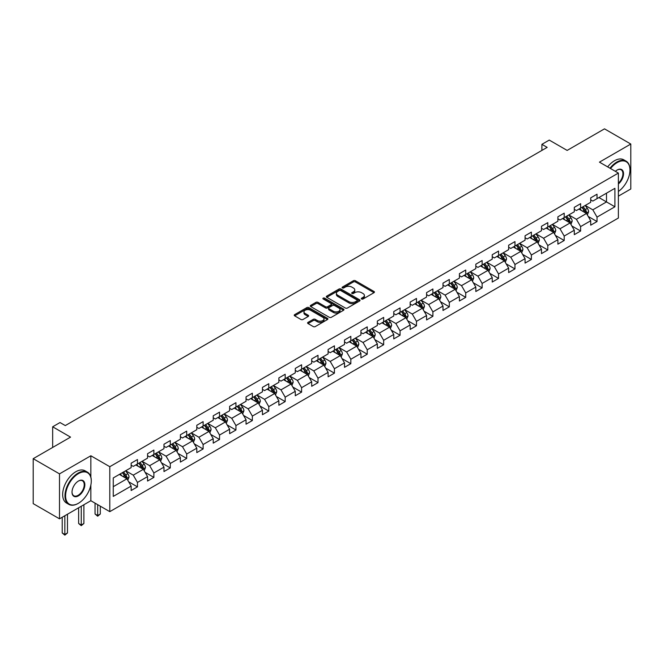 <?xml version="1.0" encoding="UTF-8"?>
<svg xmlns="http://www.w3.org/2000/svg" width="664" height="664" viewBox="0 0 664 664"><rect width="100%" height="100%" fill="white"/><g stroke="black" fill="none" stroke-linecap="round" stroke-linejoin="round"><path stroke-width="1" d="M361.598 299.007A1.021 0.589 0 0 0 363.042 299.007L374.015 292.675A1.461 0.847 0 0 0 374.438 292.077A1.461 0.847 0 0 0 374.015 291.479L355.423 280.748A1.461 0.847 0 0 0 353.356 280.748L342.383 287.08A1.021 0.589 0 0 0 342.084 287.504A1.021 0.589 0 0 0 342.383 287.919A1.021 0.589 0 0 0 343.827 287.919L345.255 287.097A4.673 2.697 0 0 1 351.862 287.097L353.406 287.993A4.673 2.697 0 0 1 354.775 289.902A4.673 2.697 0 0 1 353.406 291.811L351.986 292.633A1.021 0.589 0 0 0 351.688 293.048A1.021 0.589 0 0 0 351.986 293.463A1.021 0.589 0 0 0 353.439 293.463L354.858 292.641A4.673 2.697 0 0 1 361.465 292.641L363.017 293.538A4.673 2.697 0 0 1 364.387 295.447A4.673 2.697 0 0 1 363.017 297.356L361.598 298.178A1.021 0.589 0 0 0 361.291 298.592A1.021 0.589 0 0 0 361.598 299.007L361.598 298.178M308.021 322.364A1.461 0.847 0 0 0 307.598 322.961A1.461 0.847 0 0 0 308.021 323.559L313.234 326.572A1.461 0.847 0 0 0 315.3 326.572L327.485 319.533A1.461 0.847 0 0 0 327.916 318.936A1.461 0.847 0 0 0 327.485 318.338L308.901 307.606A1.461 0.847 0 0 0 306.834 307.606L294.65 314.645A1.461 0.847 0 0 0 294.218 315.242A1.461 0.847 0 0 0 294.65 315.84L300.95 319.475A1.461 0.847 0 0 0 303.016 319.475L308.229 316.462A1.461 0.847 0 0 0 308.652 315.865A1.461 0.847 0 0 0 308.229 315.267L305.108 313.466A3.909 2.258 0 0 1 303.963 311.873A3.909 2.258 0 0 1 306.37 309.789A3.909 2.258 0 0 1 310.627 310.279L322.87 317.342A3.909 2.258 0 0 1 324.015 318.936A3.909 2.258 0 0 1 321.6 321.019A3.909 2.258 0 0 1 317.342 320.529L315.3 319.359A1.461 0.847 0 0 0 313.234 319.359L308.021 322.364L308.021 323.559M618.383 196.154L630.8 188.983L630.8 144.038L604.497 128.849L567.147 150.413L549.261 140.087L541.899 144.337L547.161 147.375L65.288 425.582L60.026 422.545L52.663 426.794L52.663 447.445M90.852 477.109L90.852 455.77L59.503 473.872L33.2 458.683L70.55 437.119L52.663 426.794M90.852 455.77L109.792 466.701L618.383 173.072L618.383 218.024L109.792 511.654L109.792 466.701M630.8 144.038L599.451 162.14L618.383 173.072M345.355 308.03A1.461 0.847 0 0 0 347.421 308.03L359.606 300.991A1.461 0.847 0 0 0 360.037 300.394A1.461 0.847 0 0 0 359.606 299.796L341.014 289.064A1.461 0.847 0 0 0 338.955 289.064L326.763 296.102A1.461 0.847 0 0 0 326.339 296.7A1.461 0.847 0 0 0 326.763 297.298L345.355 308.03M323.609 299.232A1.021 0.589 0 0 1 324.646 299.373L343.529 310.271L331.361 317.301A1.461 0.847 0 0 1 329.294 317.301L310.711 306.569L315.923 303.581L315.923 302.361L310.711 305.374A1.461 0.847 0 0 0 310.279 305.971A1.461 0.847 0 0 0 310.711 306.569L310.711 305.374M315.923 303.581A1.461 0.847 0 0 1 317.99 303.581L317.99 302.361A1.461 0.847 0 0 0 315.923 302.361M317.99 302.361L325.526 306.718A1.461 0.847 0 0 0 327.593 306.718L331.054 304.718A1.461 0.847 0 0 0 331.477 304.12A1.461 0.847 0 0 0 331.054 303.523L323.202 298.991A1.021 0.589 0 0 1 322.903 298.576A1.021 0.589 0 0 1 323.534 298.028A1.021 0.589 0 0 1 324.646 298.161L343.545 309.067A1.461 0.847 0 0 1 343.977 309.665A1.461 0.847 0 0 1 343.545 310.262L343.545 309.067M59.503 473.872L59.503 518.825L33.2 503.636L33.2 458.683M128.683 481.798L137.465 486.87L137.465 482.438L147.566 476.603L147.566 481.043L153.874 477.391L153.874 472.959L163.975 467.132L163.975 471.564L170.291 467.921L170.291 463.48L180.392 457.654L180.392 462.086L186.7 458.442L186.7 454.01L196.801 448.175L196.801 452.607L203.118 448.964L203.118 444.531L213.219 438.705L213.219 443.137L219.527 439.493L219.527 435.053L229.628 429.226L229.628 433.658L235.944 430.015L235.944 425.582L246.045 419.748L246.045 424.18L252.353 420.536L252.353 416.104L262.454 410.277L262.454 414.709L268.771 411.066L268.771 406.625L278.872 400.799L278.872 405.231L285.18 401.587L285.18 397.155L295.281 391.32L295.281 395.752L301.597 392.109L301.597 387.676L311.698 381.841L311.698 386.282L318.006 382.638L318.006 378.198L328.107 372.371L328.107 376.803L334.424 373.16L334.424 368.727L344.516 362.893L344.516 367.325L350.833 363.681L350.833 359.249L360.934 353.414L360.934 357.854L367.242 354.211L367.242 349.77L377.343 343.944L377.343 348.376L383.659 344.732L383.659 340.3L393.76 334.465L393.76 338.897L400.068 335.254L400.068 330.821L410.169 324.986L410.169 329.427L416.486 325.783L416.486 321.343L426.587 315.516L426.587 319.948L432.895 316.305L432.895 311.873L442.996 306.038L442.996 310.47L449.312 306.826L449.312 302.394L459.413 296.559L459.413 300.999L465.721 297.356L465.721 292.915L475.822 287.089L475.822 291.521L482.139 287.877L482.139 283.445L492.24 277.61L492.24 282.042L498.548 278.399L498.548 273.966L508.649 268.132L508.649 272.572L514.965 268.92L514.965 264.488L525.066 258.661L525.066 263.093L531.374 259.45L531.374 255.017L541.475 249.183L541.475 253.615L547.792 249.971L547.792 245.539L557.885 239.704L557.885 244.144L564.201 240.492L564.201 236.06L574.302 230.234L574.302 234.666L580.618 231.022L580.618 226.59L590.711 220.755L590.711 225.187L597.027 221.544L597.027 217.111L614.914 206.786L614.914 188.319L606.498 193.174L606.498 201.922L614.914 206.786M137.465 486.87L131.148 490.513L131.148 486.081L113.262 496.406L113.262 477.939L131.148 467.614L131.148 463.181L137.465 459.538L137.465 463.97L147.566 458.135L147.566 453.703L153.874 450.059L153.874 454.491L163.975 448.665L163.975 444.224L170.291 440.581L170.291 445.021L180.392 439.186L180.392 434.754L186.7 431.11L186.7 435.542L196.801 429.708L196.801 425.275L203.118 421.632L203.118 426.064L213.219 420.237L213.219 415.797L219.527 412.153L219.527 416.594L229.628 410.759L229.628 406.327L235.944 402.683L235.944 407.115L246.045 401.28L246.045 396.848L252.353 393.204L252.353 397.636L262.454 391.81L262.454 387.369L268.771 383.726L268.771 388.166L278.872 382.331L278.872 377.899L285.18 374.255L285.18 378.688L295.281 372.853L295.281 368.42L301.597 364.777L301.597 369.209L311.698 363.382L311.698 358.942L318.006 355.298L318.006 359.739L328.107 353.904L328.107 349.471L334.424 345.828L334.424 350.26L344.516 344.425L344.516 339.993L350.833 336.349L350.833 340.781L360.934 334.955L360.934 330.514L367.242 326.871L367.242 331.303L377.343 325.476L377.343 321.044L383.659 317.4L383.659 321.832L393.76 315.998L393.76 311.565L400.068 307.922L400.068 312.354L410.169 306.527L410.169 302.087L416.486 298.443L416.486 302.875L426.587 297.049L426.587 292.616L432.895 288.973L432.895 293.405L442.996 287.57L442.996 283.138L449.312 279.494L449.312 283.926L459.413 278.1L459.413 273.659L465.721 270.016L465.721 274.448L475.822 268.621L475.822 264.189L482.139 260.537L482.139 264.977L492.24 259.143L492.24 254.71L498.548 251.067L498.548 255.499L508.649 249.664L508.649 245.232L514.965 241.588L514.965 246.02L525.066 240.194L525.066 235.762L531.374 232.109L531.374 236.55L541.475 230.715L541.475 226.283L547.792 222.639L547.792 227.071L557.885 221.237L557.885 216.804L564.201 213.161L564.201 217.593L574.302 211.766L574.302 207.334L580.618 203.682L580.618 208.123L590.711 202.288L590.711 197.855L597.027 194.212L597.027 198.644L614.914 188.319M135.78 464.941L143.358 469.315L133.257 475.15L125.679 470.776M131.148 465.182L133.257 466.402L137.465 463.97M133.257 475.15L137.465 482.438M143.358 469.315L147.566 476.603M152.197 455.462L159.767 459.837L149.666 465.671L142.096 461.297M147.566 455.711L149.666 456.923L153.874 454.491M149.666 465.671L153.874 472.959M159.767 459.837L163.975 467.132M168.606 445.992L176.184 450.366L166.083 456.193L158.505 451.819M163.975 446.233L166.083 447.445L170.291 445.021M166.083 456.193L170.291 463.48M176.184 450.366L180.392 457.654M185.024 436.514L192.593 440.888L182.492 446.723L174.922 442.349M180.392 436.754L182.492 437.974L186.7 435.542M182.492 446.723L186.7 454.01M192.593 440.888L196.801 448.175M201.433 427.035L209.011 431.409L198.91 437.244L191.332 432.87M196.801 427.284L198.91 428.496L203.118 426.064M198.91 437.244L203.118 444.531M209.011 431.409L213.219 438.705M217.842 417.565L225.42 421.939L215.319 427.765L207.749 423.391M213.219 417.805L215.319 419.017L219.527 416.594M215.319 427.765L219.527 435.053M225.42 421.939L229.628 429.226M234.259 408.086L241.837 412.46L231.736 418.295L224.158 413.921M229.628 408.327L231.736 409.547L235.944 407.115M231.736 418.295L235.944 425.582M241.837 412.46L246.045 419.748M250.668 398.607L258.246 402.982L248.145 408.816L240.567 404.442M246.045 398.856L248.145 400.068L252.353 397.636M248.145 408.816L252.353 416.104M258.246 402.982L262.454 410.277M267.086 389.137L274.664 393.511L264.562 399.338L256.985 394.964M262.454 389.378L264.562 390.59L268.771 388.166M264.562 399.338L268.771 406.625M274.664 393.511L278.872 400.799M283.495 379.659L291.073 384.033L280.972 389.859L273.394 385.493M278.872 379.899L280.972 381.119L285.18 378.688M280.972 389.859L285.18 397.155M291.073 384.033L295.281 391.32M299.912 370.18L307.482 374.554L297.389 380.389L289.811 376.015M295.281 370.429L297.389 371.641L301.597 369.209M297.389 380.389L301.597 387.676M307.482 374.554L311.698 381.841M316.321 360.71L323.899 365.084L313.798 370.91L306.22 366.536M311.698 360.95L313.798 362.162L318.006 359.739M313.798 370.91L318.006 378.198M323.899 365.084L328.107 372.371M332.739 351.231L340.308 355.605L330.216 361.432L322.638 357.066M328.107 351.472L330.216 352.692L334.424 350.26M330.216 361.432L334.424 368.727M340.308 355.605L344.516 362.893M349.148 341.752L356.726 346.127L346.625 351.962L339.047 347.587M344.516 342.002L346.625 343.213L350.833 340.781M346.625 351.962L350.833 359.249M356.726 346.127L360.934 353.414M365.565 332.282L373.135 336.656L363.034 342.483L355.464 338.109M360.934 332.523L363.034 333.735L367.242 331.303M363.034 342.483L367.242 349.77M373.135 336.656L377.343 343.944M381.974 322.804L389.552 327.178L379.451 333.004L371.873 328.63M377.343 323.044L379.451 324.264L383.659 321.832M379.451 333.004L383.659 340.3M389.552 327.178L393.76 334.465M398.392 313.325L405.961 317.699L395.86 323.534L388.291 319.16M393.76 313.574L395.86 314.786L400.068 312.354M395.86 323.534L400.068 330.821M405.961 317.699L410.169 324.986M414.801 303.855L422.379 308.221L412.278 314.055L404.7 309.681M410.169 304.095L412.278 305.307L416.486 302.875M412.278 314.055L416.486 321.343M422.379 308.221L426.587 315.516M431.218 294.376L438.788 298.75L428.687 304.577L421.117 300.203M426.587 294.617L428.687 295.837L432.895 293.405M428.687 304.577L432.895 311.873M438.788 298.75L442.996 306.038M447.627 284.897L455.205 289.272L445.104 295.106L437.526 290.732M442.996 285.138L445.104 286.358L449.312 283.926M445.104 295.106L449.312 302.394M455.205 289.272L459.413 296.559M464.036 275.427L471.614 279.793L461.513 285.628L453.944 281.254M459.413 275.668L461.513 276.88L465.721 274.448M461.513 285.628L465.721 292.915M471.614 279.793L475.822 287.089M480.454 265.949L488.032 270.323L477.931 276.149L470.353 271.775M475.822 266.189L477.931 267.401L482.139 264.977M477.931 276.149L482.139 283.445M488.032 270.323L492.24 277.61M496.863 256.47L504.441 260.844L494.34 266.679L486.762 262.305M492.24 256.711L494.34 257.931L498.548 255.499M494.34 266.679L498.548 273.966M504.441 260.844L508.649 268.132M513.28 246.991L520.858 251.365L510.757 257.2L503.179 252.826M508.649 247.24L510.757 248.452L514.965 246.02M510.757 257.2L514.965 264.488M520.858 251.365L525.066 258.661M529.689 237.521L537.267 241.895L527.166 247.722L519.588 243.348M525.066 237.762L527.166 238.974L531.374 236.55M527.166 247.722L531.374 255.017M537.267 241.895L541.475 249.183M546.107 228.042L553.676 232.417L543.584 238.251L536.006 233.877M541.475 228.283L543.584 229.503L547.792 227.071M543.584 238.251L547.792 245.539M553.676 232.417L557.885 239.704M562.516 218.564L570.094 222.938L559.993 228.773L552.415 224.399M557.885 218.813L559.993 220.025L564.201 217.593M559.993 228.773L564.201 236.06M570.094 222.938L574.302 230.234M578.933 209.094L586.503 213.468L576.402 219.294L568.832 214.92M574.302 209.334L576.402 210.546L580.618 208.123M576.402 219.294L580.618 226.59M586.503 213.468L590.711 220.755M598.92 197.548L606.498 201.922L592.819 209.824L585.241 205.45M590.711 199.856L592.819 201.076L597.027 198.644M592.819 209.824L597.027 217.111M59.503 518.825L90.852 500.722L109.792 511.654M541.899 144.337L541.899 150.413M113.262 486.687L126.94 478.794L119.371 474.42M126.94 478.794L131.148 486.081M588.246 216.472L597.027 221.544M571.828 225.951L580.618 231.022M555.419 235.421L564.201 240.492M539.002 244.9L547.792 249.971M522.593 254.378L531.374 259.45M506.175 263.849L514.965 268.92M489.766 273.327L498.548 278.399M473.349 282.806L482.139 287.877M456.94 292.276L465.721 297.356M440.522 301.755L449.312 306.826M424.113 311.233L432.895 316.305M407.696 320.704L416.486 325.783M391.287 330.182L400.068 335.254M374.878 339.661L383.659 344.732M358.46 349.131L367.242 354.211M342.051 358.61L350.833 363.681M325.634 368.088L334.424 373.16M309.225 377.567L318.006 382.638M292.807 387.037L301.597 392.109M276.398 396.516L285.18 401.587M259.981 405.994L268.771 411.066M243.572 415.465L252.353 420.536M227.154 424.943L235.944 430.015M210.745 434.422L219.527 439.493M194.328 443.892L203.118 448.964M177.919 453.371L186.7 458.442M161.501 462.849L170.291 467.921M145.092 472.32L153.874 477.391M90.852 500.722L90.852 485.044M362.004 299.157L363.017 298.568A4.673 2.697 0 0 0 364.387 296.659L364.387 295.447M354.775 289.902L354.775 291.114A4.673 2.697 0 0 1 353.406 293.023L352.401 293.604M373.99 292.683L355.423 281.968A1.461 0.847 0 0 0 353.356 281.968L342.79 288.06M359.606 299.796L359.606 300.991L341.014 290.284A1.461 0.847 0 0 0 338.955 290.284L326.788 297.306L326.763 296.102M357.024 300.809A1.021 0.589 0 0 0 357.323 300.394A1.021 0.589 0 0 0 357.024 299.979L340.707 290.558A1.021 0.589 0 0 0 339.262 290.558L337.76 291.421A4.673 2.697 0 0 0 336.399 293.33A4.673 2.697 0 0 0 337.76 295.239L348.915 301.68A4.673 2.697 0 0 0 355.531 301.68L357.024 300.809L357.024 302.029A1.021 0.589 0 0 0 357.323 301.614L357.323 300.394M336.399 293.33L336.399 294.542A4.673 2.697 0 0 0 337.76 296.451L337.76 295.239M357.024 302.029L355.531 302.892A4.673 2.697 0 0 1 348.915 302.892L337.76 296.451M317.99 303.581L325.526 307.93A1.461 0.847 0 0 0 327.593 307.93L331.054 305.93A1.461 0.847 0 0 0 331.477 305.34L331.477 304.12M333.353 311.233A3.909 2.258 0 0 0 337.611 311.723A3.909 2.258 0 0 0 340.018 309.64A3.909 2.258 0 0 0 338.872 308.038L334.565 305.556A1.461 0.847 0 0 0 332.498 305.556L329.037 307.548A1.461 0.847 0 0 0 328.614 308.146A1.461 0.847 0 0 0 329.037 308.743L333.353 311.233L333.353 312.445A3.909 2.258 0 0 0 337.611 312.935A3.909 2.258 0 0 0 340.018 310.852L340.018 309.64M328.614 308.146L328.614 309.358A1.461 0.847 0 0 0 329.037 309.955L329.037 308.743M333.353 312.445L329.037 309.955M324.015 318.936L324.015 320.156A3.909 2.258 0 0 1 321.6 322.239A3.909 2.258 0 0 1 317.342 321.749L315.3 320.571A1.461 0.847 0 0 0 313.234 320.571L308.038 323.567M303.963 311.873L303.963 313.084A3.909 2.258 0 0 0 305.108 314.686L305.108 313.466M308.229 315.267L308.229 316.462L305.108 314.686M327.485 318.338L327.485 319.533L308.901 308.826A1.461 0.847 0 0 0 306.834 308.826L294.667 315.848L294.65 314.645M587.341 214.904L588.586 211.75A3.942 2.274 -120 0 0 587.333 208.396L585.158 205.5M581.374 210.505L579.896 208.529M585.897 213.111L586.461 211.924A3.942 2.274 -120 0 0 585.333 209.55L583.158 206.653M582.17 207.218L584.577 210.438A2.009 1.162 60 0 1 584.942 211.044L586.461 211.924M581.896 207.375L584.071 210.28A3.942 2.274 60 0 1 585.2 212.646M618.383 191.464A18.152 10.483 120 0 0 629.962 170.034A18.152 10.483 120 0 0 617.122 162.622A18.152 10.483 120 0 0 610.531 168.531M609.984 168.216A18.6 10.74 -60 0 1 616.806 162.074A18.6 10.74 -60 0 1 626.102 161.153A18.6 10.74 -60 0 1 629.962 169.669A18.6 10.74 -60 0 1 629.953 169.851M615.37 171.329A9.08 5.237 -60 0 1 617.122 170.034L617.122 170.034A9.08 5.237 -60 0 1 623.513 173.022A9.08 5.237 -60 0 1 618.383 183.978M607.668 166.88A18.6 10.74 -60 0 1 614.49 160.738A18.6 10.74 -60 0 1 623.795 159.816L626.102 161.153M618.383 183.156A8.632 4.98 120 0 0 622.699 175.686A8.632 4.98 120 0 0 621.122 169.785A8.632 4.98 120 0 0 616.964 170.125M78.128 503.453L78.443 503.27A18.152 10.483 120 0 0 91.275 481.035A18.152 10.483 120 0 0 78.443 473.631A18.152 10.483 120 0 0 65.603 495.859A18.152 10.483 120 0 0 78.443 503.27L78.128 503.453A18.6 10.74 -60 0 1 68.824 504.374A18.6 10.74 -60 0 1 65.977 489.468A18.6 10.74 -60 0 1 78.128 473.083A18.6 10.74 -60 0 1 87.424 472.162A18.6 10.74 -60 0 1 91.275 480.678A18.6 10.74 -60 0 1 91.275 480.861M78.443 495.859A9.08 5.237 -60 0 1 72.019 492.157A9.08 5.237 -60 0 1 78.443 481.035L78.443 481.035A9.08 5.237 -60 0 1 84.859 484.745A9.08 5.237 -60 0 1 78.443 495.859M72.027 491.966A8.632 4.98 120 0 0 73.812 495.742A8.632 4.98 120 0 0 78.128 495.311A8.632 4.98 120 0 0 83.764 487.708A8.632 4.98 120 0 0 82.444 480.794A8.632 4.98 120 0 0 78.277 481.134M68.824 504.374L66.508 503.038A18.6 10.74 -60 0 1 63.661 488.131A18.6 10.74 -60 0 1 75.812 471.747A18.6 10.74 -60 0 1 85.108 470.826L87.424 472.162M570.924 224.382L572.177 221.228A3.942 2.274 -120 0 0 570.915 217.867L568.749 214.97M564.964 219.975L563.487 218.008M569.48 222.589L570.044 221.394A3.942 2.274 -120 0 0 568.915 219.029L566.749 216.124M565.761 216.696L568.168 219.908A2.009 1.162 60 0 1 568.533 220.523L570.044 221.394M565.487 216.854L567.654 219.751A3.942 2.274 60 0 1 568.782 222.125M554.515 233.861L555.76 230.707A3.942 2.274 -120 0 0 554.506 227.345L552.332 224.449M548.547 229.453L547.07 227.486M553.071 232.068L553.635 230.873A3.942 2.274 -120 0 0 552.506 228.499L550.331 225.602M549.344 226.175L551.759 229.387A2.009 1.162 60 0 1 552.124 230.001L553.635 230.873M549.07 226.333L551.244 229.229A3.942 2.274 60 0 1 552.373 231.603M538.097 243.331L539.351 240.177A3.942 2.274 -120 0 0 538.089 236.824L535.923 233.927M532.138 238.932L530.66 236.957M536.653 241.538L537.217 240.351A3.942 2.274 -120 0 0 536.089 237.978L533.922 235.081M532.935 235.645L535.342 238.866A2.009 1.162 60 0 1 535.707 239.472L537.217 240.351M532.661 235.803L534.827 238.708A3.942 2.274 60 0 1 535.956 241.073M521.688 252.81L522.933 249.656A3.942 2.274 -120 0 0 521.68 246.294L519.505 243.397M515.721 248.402L514.243 246.435M520.244 251.017L520.808 249.822A3.942 2.274 -120 0 0 519.68 247.456L517.505 244.551M516.517 245.124L518.933 248.336A2.009 1.162 60 0 1 519.298 248.95L520.808 249.822M516.243 245.282L518.418 248.178A3.942 2.274 60 0 1 519.547 250.552M505.271 262.288L506.524 259.134A3.942 2.274 -120 0 0 505.262 255.773L503.096 252.876M499.311 257.881L497.834 255.914M503.835 260.495L504.399 259.3A3.942 2.274 -120 0 0 503.27 256.926L501.096 254.03M500.108 254.602L502.515 257.815A2.009 1.162 60 0 1 502.88 258.429L504.399 259.3M499.834 254.76L502.001 257.657A3.942 2.274 60 0 1 503.129 260.031M488.862 271.759L490.115 268.605A3.942 2.274 -120 0 0 488.853 265.251L486.679 262.355M482.894 267.36L481.417 265.392M487.417 269.966L487.982 268.779A3.942 2.274 -120 0 0 486.853 266.405L484.679 263.508M483.691 264.073L486.106 267.293A2.009 1.162 60 0 1 486.471 267.899L487.982 268.779M483.417 264.231L485.591 267.135A3.942 2.274 60 0 1 486.72 269.501M472.444 281.237L473.698 278.083A3.942 2.274 -120 0 0 472.436 274.73L470.27 271.825M466.485 276.83L465.007 274.863M471.008 279.444L471.573 278.249A3.942 2.274 -120 0 0 470.444 275.884L468.269 272.979M467.282 273.551L469.689 276.763A2.009 1.162 60 0 1 470.054 277.378L471.573 278.249M467.008 273.709L469.182 276.606A3.942 2.274 60 0 1 470.303 278.98M456.035 290.716L457.288 287.562A3.942 2.274 -120 0 0 456.027 284.2L453.852 281.304M450.067 286.308L448.598 284.341M454.591 288.923L455.155 287.728A3.942 2.274 -120 0 0 454.027 285.354L451.86 282.457M450.873 283.03L453.28 286.242A2.009 1.162 60 0 1 453.645 286.856L455.155 287.728M450.59 283.188L452.765 286.084A3.942 2.274 60 0 1 453.894 288.458M439.618 300.186L440.871 297.032A3.942 2.274 -120 0 0 439.618 293.679L437.443 290.782M433.658 295.787L432.181 293.82M438.182 298.393L438.746 297.206A3.942 2.274 -120 0 0 437.618 294.833L435.443 291.936M434.455 292.5L436.862 295.721A2.009 1.162 60 0 1 437.227 296.327L438.746 297.206M434.181 292.666L436.356 295.563A3.942 2.274 60 0 1 437.485 297.928M423.209 309.665L424.462 306.511A3.942 2.274 -120 0 0 423.2 303.157L421.026 300.252M417.241 305.257L415.772 303.29M421.764 307.872L422.329 306.677A3.942 2.274 -120 0 0 421.2 304.311L419.034 301.406M418.046 301.979L420.453 305.199A2.009 1.162 60 0 1 420.818 305.805L422.329 306.677M417.764 302.137L419.938 305.033A3.942 2.274 60 0 1 421.067 307.407M406.791 319.143L408.045 315.989A3.942 2.274 -120 0 0 406.791 312.628L404.617 309.731M400.832 314.736L399.354 312.769M405.355 317.351L405.92 316.155A3.942 2.274 -120 0 0 404.791 313.781L402.616 310.885M401.629 311.457L404.036 314.67A2.009 1.162 60 0 1 404.401 315.284L405.92 316.155M401.355 311.615L403.529 314.512A3.942 2.274 60 0 1 404.658 316.886M390.382 328.614L391.635 325.46A3.942 2.274 -120 0 0 390.374 322.106L388.208 319.21M384.414 324.215L382.945 322.248M388.938 326.821L389.502 325.634A3.942 2.274 -120 0 0 388.374 323.26L386.207 320.363M385.22 320.928L387.627 324.148A2.009 1.162 60 0 1 387.992 324.754L389.502 325.634M384.946 321.094L387.112 323.99A3.942 2.274 60 0 1 388.241 326.364M373.965 338.092L375.218 334.938A3.942 2.274 -120 0 0 373.965 331.585L371.79 328.68M368.005 333.693L366.528 331.718M372.529 336.299L373.093 335.104A3.942 2.274 -120 0 0 371.964 332.739L369.79 329.834M368.802 330.406L371.209 333.627A2.009 1.162 60 0 1 371.574 334.233L373.093 335.104M368.528 330.564L370.703 333.461A3.942 2.274 60 0 1 371.832 335.835M357.556 347.571L358.809 344.417A3.942 2.274 -120 0 0 357.547 341.055L355.381 338.159M351.588 343.163L350.119 341.196M356.111 345.778L356.676 344.583A3.942 2.274 -120 0 0 355.547 342.209L353.381 339.312M352.393 339.885L354.8 343.097A2.009 1.162 60 0 1 355.165 343.711L356.676 344.583M352.119 340.043L354.286 342.939A3.942 2.274 60 0 1 355.414 345.313M341.147 357.041L342.392 353.887A3.942 2.274 -120 0 0 341.138 350.534L338.964 347.637M335.179 352.642L333.702 350.675M339.702 355.248L340.267 354.061A3.942 2.274 -120 0 0 339.138 351.688L336.963 348.791M335.976 349.355L338.391 352.576A2.009 1.162 60 0 1 338.748 353.182L340.267 354.061M335.702 349.521L337.876 352.418A3.942 2.274 60 0 1 339.005 354.792M324.729 366.52L325.982 363.366A3.942 2.274 -120 0 0 324.721 360.012L322.555 357.107M318.77 362.121L317.292 360.145M323.285 364.727L323.849 363.532A3.942 2.274 -120 0 0 322.721 361.166L320.554 358.261M319.567 358.834L321.974 362.054A2.009 1.162 60 0 1 322.339 362.66L323.849 363.532M319.293 358.992L321.459 361.897A3.942 2.274 60 0 1 322.588 364.262M308.32 375.998L309.565 372.844A3.942 2.274 -120 0 0 308.312 369.483L306.137 366.586M302.352 371.591L300.875 369.624M306.876 374.206L307.44 373.01A3.942 2.274 -120 0 0 306.311 370.637L304.137 367.74M303.149 368.312L305.564 371.525A2.009 1.162 60 0 1 305.93 372.139L307.44 373.01M302.875 368.47L305.05 371.367A3.942 2.274 60 0 1 306.179 373.741M291.903 385.469L293.156 382.323A3.942 2.274 -120 0 0 291.894 378.961L289.728 376.065M285.943 381.07L284.466 379.102M290.458 383.676L291.023 382.489A3.942 2.274 -120 0 0 289.902 380.115L287.728 377.218M286.74 377.791L289.147 381.003A2.009 1.162 60 0 1 289.512 381.609L291.023 382.489M286.466 377.949L288.632 380.846A3.942 2.274 60 0 1 289.761 383.219M275.494 394.947L276.739 391.793A3.942 2.274 -120 0 0 275.485 388.44L273.311 385.535M269.526 390.548L268.048 388.573M274.049 393.154L274.614 391.959A3.942 2.274 -120 0 0 273.485 389.594L271.31 386.689M270.323 387.261L272.738 390.482A2.009 1.162 60 0 1 273.103 391.088L274.614 391.959M270.049 387.419L272.223 390.324A3.942 2.274 60 0 1 273.352 392.69M259.076 404.426L260.329 401.272A3.942 2.274 -120 0 0 259.068 397.91L256.902 395.014M253.117 400.018L251.639 398.051M257.64 402.633L258.205 401.438A3.942 2.274 -120 0 0 257.076 399.064L254.901 396.167M253.914 396.74L256.321 399.952A2.009 1.162 60 0 1 256.686 400.566L258.205 401.438M253.64 396.898L255.806 399.794A3.942 2.274 60 0 1 256.935 402.168M242.667 413.896L243.92 410.75A3.942 2.274 -120 0 0 242.659 407.389L240.484 404.492M236.699 409.497L235.23 407.53M241.223 412.112L241.787 410.916A3.942 2.274 -120 0 0 240.658 408.543L238.484 405.646M237.496 406.219L239.911 409.431A2.009 1.162 60 0 1 240.277 410.045L241.787 410.916M237.222 406.376L239.397 409.273A3.942 2.274 60 0 1 240.526 411.647M226.25 423.375L227.503 420.221A3.942 2.274 -120 0 0 226.241 416.868L224.075 413.962M220.29 418.976L218.813 417M224.814 421.582L225.378 420.387A3.942 2.274 -120 0 0 224.249 418.021L222.075 415.124M221.087 415.689L223.494 418.909A2.009 1.162 60 0 1 223.859 419.515L225.378 420.387M220.813 415.847L222.988 418.752A3.942 2.274 60 0 1 224.117 421.117M209.841 432.853L211.094 429.699A3.942 2.274 -120 0 0 209.832 426.338L207.658 423.441M203.873 428.446L202.404 426.479M208.396 431.06L208.961 429.865A3.942 2.274 -120 0 0 207.832 427.491L205.666 424.595M204.678 425.167L207.085 428.38A2.009 1.162 60 0 1 207.45 428.994L208.961 429.865M204.396 425.325L206.57 428.222A3.942 2.274 60 0 1 207.699 430.596M193.423 442.324L194.677 439.178A3.942 2.274 -120 0 0 193.423 435.816L191.249 432.92M187.464 437.925L185.986 435.957M191.987 440.539L192.552 439.344A3.942 2.274 -120 0 0 191.423 436.97L189.248 434.073M188.261 434.646L190.668 437.858A2.009 1.162 60 0 1 191.033 438.472L192.552 439.344M187.987 434.804L190.161 437.7A3.942 2.274 60 0 1 191.29 440.074M177.014 451.802L178.267 448.648A3.942 2.274 -120 0 0 177.006 445.295L174.831 442.398M171.046 447.403L169.577 445.428M175.57 450.009L176.134 448.822A3.942 2.274 -120 0 0 175.005 446.449L172.839 443.552M171.851 444.116L174.258 447.337A2.009 1.162 60 0 1 174.624 447.943L176.134 448.822M171.578 444.274L173.744 447.179A3.942 2.274 60 0 1 174.873 449.545M160.597 461.281L161.85 458.127A3.942 2.274 -120 0 0 160.597 454.765L158.422 451.869M154.637 456.874L153.16 454.906M159.161 459.488L159.725 458.293A3.942 2.274 -120 0 0 158.596 455.919L156.422 453.022M155.434 453.595L157.841 456.807A2.009 1.162 60 0 1 158.206 457.421L159.725 458.293M155.16 453.753L157.335 456.649A3.942 2.274 60 0 1 158.464 459.023M97.674 504.657L97.674 515.53L100.305 514.011L100.305 506.175M100.305 514.011L97.674 516.202L95.043 514.011L95.043 503.138M95.043 514.011L97.674 515.53L97.674 516.202M144.188 470.751L145.441 467.605A3.942 2.274 -120 0 0 144.179 464.244L142.013 461.347M138.22 466.352L136.751 464.385M142.743 468.967L143.308 467.771A3.942 2.274 -120 0 0 142.179 465.398L140.013 462.501M139.025 463.074L141.432 466.286A2.009 1.162 60 0 1 141.797 466.9L143.308 467.771M138.751 463.231L140.917 466.128A3.942 2.274 60 0 1 142.046 468.502M81.257 506.259L81.257 525.008L83.888 523.489L83.888 504.74M83.888 523.489L81.257 525.672L78.634 523.489L78.634 507.777M78.634 523.489L81.257 525.008L81.257 525.672M127.778 480.23L129.023 477.076A3.942 2.274 -120 0 0 127.77 473.722L125.596 470.826M121.811 475.831L120.333 473.855M126.334 478.437L126.899 477.25A3.942 2.274 -120 0 0 125.77 474.876L123.595 471.979M122.608 472.544L125.015 475.764A2.009 1.162 60 0 1 125.38 476.37L126.899 477.25M122.334 472.702L124.508 475.607A3.942 2.274 60 0 1 125.637 477.972M64.848 515.737L64.848 534.479L67.479 532.96L67.479 514.218M67.479 532.96L64.848 535.151L62.217 532.96L62.217 517.256M62.217 532.96L64.848 534.479L64.848 535.151M363.017 298.568L363.017 297.356M351.986 293.463L351.986 292.633M353.406 293.023L353.406 291.811M342.383 287.919L342.383 287.08M353.356 281.968L353.356 280.748M355.423 281.968L355.423 280.748M374.015 292.675L374.015 291.479M338.955 290.284L338.955 289.064M341.014 290.284L341.014 289.064M348.915 302.892L348.915 301.68M355.531 302.892L355.531 301.68M325.526 307.93L325.526 306.718M327.593 307.93L327.593 306.718M331.054 305.93L331.054 304.718M324.646 299.373L324.646 298.161M313.234 320.571L313.234 319.359M315.3 320.571L315.3 319.359M317.342 321.749L317.342 320.529M306.834 308.826L306.834 307.606M308.901 308.826L308.901 307.606M586.113 213.244L588.561 211.824M585.333 209.55L587.333 208.396M582.527 211.169L584.071 210.28M569.704 222.714L572.152 221.303M568.915 219.029L570.915 217.867M566.11 220.647L567.654 219.751M553.295 232.192L555.735 230.781M552.506 228.499L554.506 227.345M549.701 230.117L551.244 229.229M536.877 241.671L539.326 240.26M536.089 237.978L538.089 236.824M533.292 239.596L534.827 238.708M520.468 251.141L522.908 249.73M519.68 247.456L521.68 246.294M516.874 249.075L518.418 248.178M504.051 260.62L506.499 259.209M503.27 256.926L505.262 255.773M500.465 258.545L502.001 257.657M487.642 270.099L490.082 268.688M486.853 266.405L488.853 265.251M484.048 268.024L485.591 267.135M471.224 279.569L473.673 278.158M470.444 275.884L472.436 274.73M467.639 277.502L469.182 276.606M454.815 289.048L457.255 287.637M454.027 285.354L456.027 284.2M451.221 286.972L452.765 286.084M438.398 298.526L440.846 297.115M437.618 294.833L439.618 293.679M434.812 296.451L436.356 295.563M421.989 307.996L424.437 306.585M421.2 304.311L423.2 303.157M418.395 305.93L419.938 305.033M405.571 317.475L408.02 316.064M404.791 313.781L406.791 312.628M401.986 315.4L403.529 314.512M389.162 326.954L391.611 325.543M388.374 323.26L390.374 322.106M385.568 324.879L387.112 323.99M372.745 336.424L375.193 335.013M371.964 332.739L373.965 331.585M369.159 334.357L370.703 333.461M356.336 345.902L358.784 344.491M355.547 342.209L357.547 341.055M352.742 343.827L354.286 342.939M339.926 355.381L342.367 353.97M339.138 351.688L341.138 350.534M336.333 353.306L337.876 352.418M323.509 364.851L325.958 363.44M322.721 361.166L324.721 360.012M319.923 362.785L321.459 361.897M307.1 374.33L309.54 372.919M306.311 370.637L308.312 369.483M303.506 372.255L305.05 371.367M290.683 383.809L293.131 382.398M289.902 380.115L291.894 378.961M287.097 381.734L288.632 380.846M274.273 393.287L276.714 391.868M273.485 389.594L275.485 388.44M270.68 391.212L272.223 390.324M257.856 402.757L260.305 401.346M257.076 399.064L259.068 397.91M254.27 400.683L255.806 399.794M241.447 412.236L243.887 410.825M240.658 408.543L242.659 407.389M237.853 410.161L239.397 409.273M225.03 421.715L227.478 420.295M224.249 418.021L226.241 416.868M221.444 419.64L222.988 418.752M208.62 431.185L211.069 429.774M207.832 427.491L209.832 426.338M205.027 429.118L206.57 428.222M192.203 440.664L194.652 439.253M191.423 436.97L193.423 435.816M188.617 438.589L190.161 437.7M175.794 450.142L178.242 448.723M175.005 446.449L177.006 445.295M172.2 448.067L173.744 447.179M159.377 459.612L161.825 458.201M158.596 455.919L160.597 454.765M155.791 457.546L157.335 456.649M142.968 469.091L145.416 467.68M142.179 465.398L144.179 464.244M139.374 467.016L140.917 466.128M126.55 478.57L128.999 477.15M125.77 474.876L127.77 473.722M122.965 476.495L124.508 475.607"/></g></svg>
